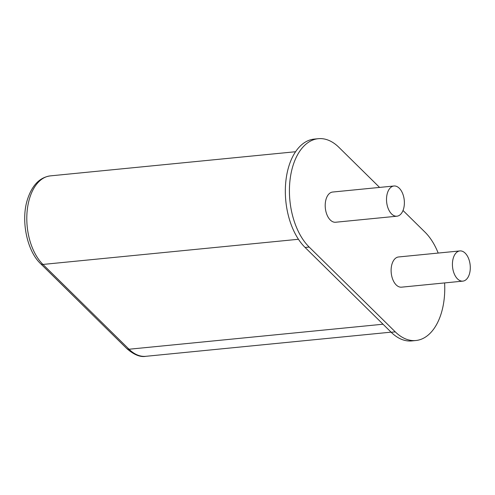 <?xml version="1.0" encoding="UTF-8"?>
<svg xmlns="http://www.w3.org/2000/svg" width="495" height="495" viewBox="0 0 495 495"><rect width="100%" height="100%" fill="white"/><g stroke="black" fill="none" stroke-linecap="round" stroke-linejoin="round"><path stroke-width="0.74" d="M395.276 331.86L309.183 247.061L305.099 247.463L391.186 332.263A58.794 34.31 -95.6 0 0 411.815 340.919L415.899 340.517A58.794 34.31 -95.6 0 1 395.276 331.86L391.186 332.263M309.183 247.061A58.794 34.31 -95.6 0 1 292.774 166.394A58.794 34.31 -95.6 0 1 318.285 138.693A58.794 34.31 -95.6 0 1 338.914 147.343L379.591 187.419M305.099 247.463A58.794 34.31 -95.6 0 1 288.684 166.796A58.794 34.31 -95.6 0 1 314.195 139.095L318.285 138.693M444.609 282.923A58.794 34.31 -95.6 0 1 441.41 312.809A58.794 34.31 -95.6 0 1 415.899 340.517M438.193 253.063A58.794 34.31 -95.6 0 0 425.001 232.143L403.017 210.493M462.85 281.129L401.538 287.168A15.172 8.854 -95.6 0 1 391.236 272.931A15.172 8.854 -95.6 0 1 398.562 256.967L459.874 250.928A15.172 8.854 -95.6 0 1 468.487 258.285A15.172 8.854 -95.6 0 1 469.433 273.976A15.172 8.854 -95.6 0 1 462.85 281.129A15.172 8.854 -95.6 0 1 452.548 266.898A15.172 8.854 -95.6 0 1 459.874 250.928M396.934 216.204L335.622 222.243A15.172 8.854 -95.6 0 1 325.326 208.011A15.172 8.854 -95.6 0 1 332.646 192.041L393.958 186.002A15.172 8.854 -95.6 0 1 402.577 193.359A15.172 8.854 -95.6 0 1 403.518 209.051A15.172 8.854 -95.6 0 1 396.934 216.204A15.172 8.854 -95.6 0 1 386.638 201.972A15.172 8.854 -95.6 0 1 393.958 186.002M383.019 324.225L129.034 349.235A48.046 28.036 84.4 0 0 145.895 356.307L391.081 332.157M298.454 239.271L42.947 264.435L129.034 349.235A5.055 3.366 134.6 0 1 126.763 348.554C133.935 354.779 140.308 357.365 145.895 356.307M40.677 263.755C27.046 251.107 20.691 220.671 27.38 199.72C31.983 185.316 39.65 177.371 50.385 175.874A48.046 28.036 84.4 0 0 29.533 198.52A48.046 28.036 84.4 0 0 42.947 264.435A5.055 3.366 134.6 0 1 40.677 263.755L126.763 348.554M50.385 175.874L295.571 151.73"/></g></svg>
